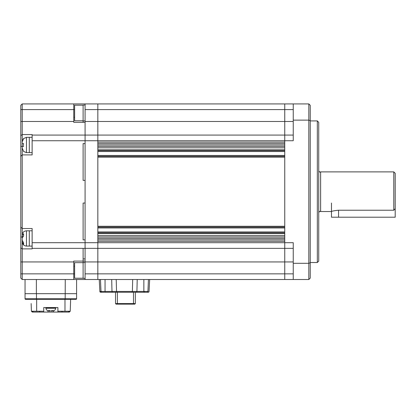 <?xml version="1.0" encoding="UTF-8"?>
<svg xmlns="http://www.w3.org/2000/svg" width="416" height="416" viewBox="0 0 416 416"><rect width="100%" height="100%" fill="white"/><g stroke="black" fill="none" stroke-linecap="round" stroke-linejoin="round"><path stroke-width="0.62" d="M293.244 279.51L308.823 279.51L308.823 103.922L97.833 103.922L97.833 142.152L284.747 142.152L284.747 140.738L284.747 248.357L97.833 248.357L97.833 279.51L85.088 279.51L85.088 242.694L85.088 248.357L97.833 248.357L97.833 279.51L284.747 279.51L284.747 273.848L284.747 279.51L293.244 279.51L293.244 242.694L97.833 242.694L97.833 248.357L97.833 242.694L85.088 242.694L85.088 140.738L85.088 143.572L83.106 143.572L83.106 180.388L83.106 143.572L85.088 143.572L85.088 180.388L83.106 180.388L85.088 180.388L85.088 203.044L83.106 203.044L83.106 239.86L83.106 203.044L85.088 203.044L85.088 239.86L83.106 239.86L85.088 239.86L85.088 242.694L32.131 242.694L32.131 228.535L22.214 228.535L22.214 279.51L85.088 279.51M293.244 135.075L284.747 135.075L284.747 140.738L284.747 103.922L284.747 135.075L85.088 135.075L85.088 140.738L85.088 122.33L83.106 122.33L83.106 105.056L85.088 105.056M284.747 143.572L97.833 143.572M284.747 144.986L97.833 144.986M284.747 146.401L97.833 146.401M284.747 147.82L97.833 147.82L97.833 149.802L284.747 149.802L284.747 147.82M284.747 150.649L97.833 150.649M284.747 156.317L97.833 156.317M97.833 157.165L97.833 226.268L284.747 226.268L284.747 157.165L97.833 157.165M284.747 227.115L97.833 227.115M284.747 232.783L97.833 232.783M97.833 233.631L97.833 235.612L284.747 235.612L284.747 233.631L97.833 233.631M284.747 237.026L97.833 237.026M284.747 238.446L97.833 238.446M284.747 239.86L97.833 239.86M293.244 248.357L284.747 248.357L284.747 261.95L284.747 241.275L97.833 241.275L97.833 242.694L97.833 140.738L32.131 140.738L32.131 154.898L22.214 154.898L22.214 228.535L20.8 227.115L20.8 105.336L22.214 103.922L73.762 103.922L73.762 122.33L83.106 122.33M293.244 261.95L284.747 261.95L284.747 273.848L284.747 261.95L85.088 261.95M317.32 120.916L318.734 122.33L318.734 261.102L317.32 262.517L317.32 120.916L310.237 120.916M308.823 103.922L310.237 105.336L310.237 262.798L308.823 263.307L293.244 263.307M310.237 120.63L308.823 120.125L293.244 120.125L293.244 103.922M310.237 262.798L310.237 278.096L308.823 279.51M73.762 103.922L97.833 103.922L97.833 140.738L293.244 140.738L293.244 120.125M85.088 103.922L85.088 135.075L32.131 135.075L32.131 140.738M74.61 262.668L74.61 278.236L83.106 278.236M85.088 262.517L83.106 262.517L83.106 278.377L85.088 278.377M83.106 120.77L74.61 120.77L74.61 105.196L83.106 105.196M104.489 292.256L100.724 292.256L104.489 292.256M144.42 291.45L144.42 292.256L138.471 292.256M116.215 279.51L116.537 291.45L111.992 291.45L112.414 292.256L105.056 292.256L105.056 291.45L111.992 291.45L111.691 279.51M144.42 292.256L148.184 292.256L147.248 292.256L147.924 291.45L147.248 292.256L116.974 292.256L131.934 292.256L132.371 291.45L116.537 291.45L116.974 292.256L112.414 292.256M117.629 304.148L117.395 303.581L115.534 303.581L116.1 304.148L134.789 304.148L135.356 303.581L133.494 303.581L133.26 304.148L134.014 304.148M133.494 292.256L133.494 303.581L117.395 303.581L117.395 292.256M135.356 303.581L135.356 292.256M115.534 292.256L115.534 303.581M100.724 292.256A0.848 0.848 -90 0 1 99.871 291.45A0.848 0.848 90 0 0 100.724 292.256L99.871 291.45L99.247 279.51M148.184 292.256A0.848 0.848 90 0 0 149.032 291.45L148.184 292.256M99.876 291.45L100.984 291.45L100.48 279.51L105.056 279.51L105.056 291.45L100.984 291.45L101.66 292.256M137.218 279.51L136.916 291.45L136.495 292.256L136.843 292.256M149.661 279.51L149.032 291.45L149.661 279.51M148.429 279.51L147.924 291.45L143.853 291.45L143.853 292.256M110.438 292.256L107.463 292.256M132.694 279.51L132.371 291.45L143.853 291.45L143.853 279.51M318.734 171.044L319.868 172.172L320.616 171.891L320.616 211.541L319.868 211.255L318.734 212.389M320.616 211.541L331.479 211.541C331.89 211.115 334.251 210.683 338.556 210.231L393.786 210.231L395.2 208.707L395.2 173.306L393.786 171.891L393.786 210.231M395.2 208.707L395.2 217.204L331.479 217.204L331.479 203.044M85.088 261.102L83.106 261.102L83.106 248.357L83.106 258.903L85.088 258.903L85.088 248.357L32.131 248.357L32.131 242.694M83.106 262.517L83.106 261.102L73.762 261.102L73.762 279.51M22.214 279.51L20.8 278.096L20.8 273.848L74.61 273.848M20.8 105.336L22.214 103.922L22.214 134.566L32.131 134.566L32.131 135.075M20.8 273.848L20.8 247.832L22.214 248.867L32.131 248.867L32.131 248.357M20.8 247.832L20.8 227.115M23.592 151.356L22.214 148.075L22.214 154.898L20.8 156.317M20.8 135.6L22.214 134.566L22.214 146.401L23.592 146.401L23.468 145.657M20.8 109.585L74.61 109.585M73.762 117.255L74.61 117.255M73.762 266.178L74.61 266.178M25.048 279.51L25.048 298.766A0.567 0.567 0 0 0 25.615 299.333A0.567 0.567 0 0 1 25.048 298.766L36.478 298.766L36.478 293.67L25.048 293.67M76.591 279.51L76.591 293.67L36.374 293.67L36.374 279.51M22.214 148.075L22.214 146.401L22.214 148.075M32.131 137.337L29.297 137.337L29.297 152.63L26.463 152.63L23.431 151.356M23.431 144.986L23.592 143.572L22.214 143.572L22.214 141.898L23.592 138.616M23.572 138.632L22.542 140.161M23.431 138.616L26.463 137.337L29.297 137.337L29.297 152.63L32.131 152.63M22.225 240.412L22.214 241.842L23.592 244.509L23.592 242.913L22.214 240.204L22.214 237.879L23.592 236.028L23.592 233.688L22.214 235.534L22.214 235.092M32.131 230.797L29.297 230.797L29.297 246.09L26.463 246.09C23.884 245.84 22.469 244.426 22.214 241.842M22.214 238.072L22.214 239.013M22.214 235.534L22.214 236.475L22.927 236.475M26.463 246.09L26.463 230.797L29.297 230.797L29.297 246.09L32.131 246.09M65.265 279.51L65.166 298.766L36.478 298.766L36.478 299.333L25.615 299.333M36.478 293.67L65.166 293.67M69.233 312.078L69.264 311.23L70.231 311.23L69.352 312.078L53.654 312.078L53.654 310.721M47.986 310.721L47.986 312.078L53.654 312.078M47.986 312.078L32.406 312.078L32.38 311.23L31.413 311.23L39.988 311.23L39.525 312.078L39.421 311.23M31.143 303.581L31.413 311.23L32.406 312.078M32.292 312.078L31.413 311.23M39.988 311.23L43.737 311.23L43.737 307.549L57.902 307.549L57.902 312.078M43.737 312.078L43.737 311.23M57.902 311.23L70.231 311.23L69.352 312.078M62.052 311.23L61.651 311.23L62.114 312.078L62.218 311.23M30.997 299.333L70.642 299.333L70.231 311.23M76.591 293.67L76.591 298.766A0.567 0.567 0 0 1 76.024 299.333L36.478 299.333M55.344 307.549L55.463 307.549A0.281 0.281 -90 0 1 55.749 307.83L45.89 307.856L45.926 308.251L55.713 308.251L55.749 307.856M46.171 307.549A0.281 0.281 90 0 0 45.89 307.83L55.749 307.83L55.468 307.549L46.16 307.549L45.89 307.856M47.705 310.638L47.705 310.638A2.834 2.834 0 0 1 45.926 308.251M51.386 310.617L53.934 310.638A2.834 2.834 180 0 0 55.713 308.251M53.877 310.638L51.953 311.132L51.386 311.132L51.953 311.132L51.386 311.132L51.386 310.638M47.705 310.617L50.253 310.617M47.762 310.638L49.686 311.132L50.253 311.132L50.253 310.638M50.253 311.132L49.686 311.132L50.253 311.132M293.244 109.585L85.088 109.585M293.244 121.482L85.088 121.482M284.747 151.502L97.833 151.502M284.747 155.464L97.833 155.464M284.747 227.968L97.833 227.968M284.747 231.93L97.833 231.93M293.244 273.848L85.088 273.848M338.556 217.204L338.556 210.231M20.8 261.95L73.762 261.95M20.8 121.482L73.762 121.482M20.8 237.026L22.214 237.026M20.8 146.401L22.214 146.401M26.463 137.337L26.463 152.63M33.056 312.078L33.056 311.23M64.979 299.333L64.979 311.23M36.66 299.333L36.66 311.23M68.583 312.078L68.583 311.23M65.166 299.333L65.166 298.766L76.591 298.766M317.32 262.517L310.237 262.517M74.61 262.657L83.106 262.657M85.088 120.916L83.106 120.916M320.616 171.891L393.786 171.891M26.463 230.797C23.884 231.052 22.469 232.466 22.214 235.045"/></g></svg>
